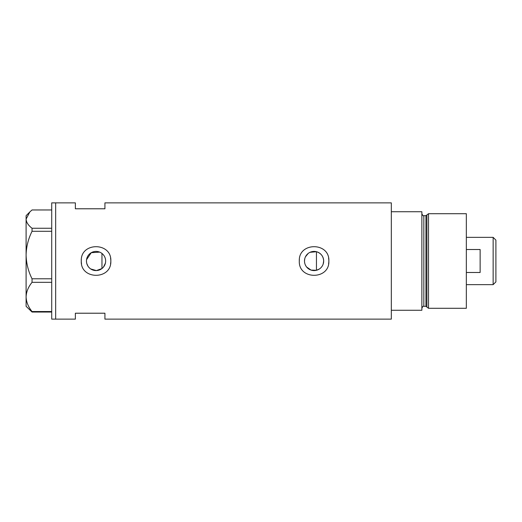 <?xml version="1.0" encoding="UTF-8"?>
<svg xmlns="http://www.w3.org/2000/svg" width="522" height="522" viewBox="0 0 522 522"><rect width="100%" height="100%" fill="white"/><g stroke="black" fill="none" stroke-linecap="round" stroke-linejoin="round"><path stroke-width="0.78" d="M319.333 269.019L316.449 270.292L311.06 270.096L306.642 267.049M306.009 266.168L305.474 265.215M304.75 263.173L304.561 262.09M105.392 263.16L103.5 267.036M323.151 264.119L323.673 261C323.379 256.256 320.971 253.163 316.449 251.708L310.042 252.309M304.496 261A9.585 9.585 0 0 0 314.087 270.585A9.585 9.585 0 0 0 323.673 261A9.585 9.585 0 0 0 314.087 251.415A9.585 9.585 0 0 0 304.496 261L304.75 258.827M86.463 261A9.585 9.585 0 0 0 96.055 270.585A9.585 9.585 0 0 0 105.64 261A9.585 9.585 0 0 0 96.055 251.415A9.585 9.585 0 0 0 86.463 261L86.561 262.344M86.841 263.649L87.931 266.089M88.707 267.166L89.64 268.125M90.684 268.941L96.387 270.579L101.966 268.549L101.966 253.451M81.347 259.545A14.779 14.779 0 0 0 81.275 261C80.349 280.053 111.734 280.086 110.827 261C111.747 241.934 80.355 241.934 81.275 261A14.779 14.779 0 0 0 81.556 263.891M110.54 263.897A14.779 14.779 0 0 0 110.547 258.109M299.308 261C298.382 280.053 329.767 280.086 328.86 261C329.78 241.934 298.388 241.934 299.308 261A14.779 14.779 0 0 1 299.38 259.545M328.573 263.897A14.779 14.779 0 0 0 328.579 258.109M104.922 208.78L104.922 202.869L391.324 202.869L391.324 310.264L421.867 310.264L421.867 211.736L391.324 211.736L391.324 319.131L104.922 319.131L104.922 313.22L75.364 313.22L75.364 319.131L55.658 319.131L55.658 202.869L55.658 319.131L51.717 319.131L51.717 202.869L75.364 202.869L75.364 208.78L104.922 208.78M99.663 252.119L91.252 252.7L86.561 259.669M103.5 254.964L104.132 255.845M105.085 257.783L105.392 258.834M305.474 256.778L308.195 253.431M51.717 312.039L32.044 312.039L32.044 311.536C28.305 306.962 26.322 302.094 26.1 296.933C26.296 291.837 28.279 286.969 32.044 282.33L32.044 278.794C28.305 271.362 26.322 263.447 26.1 255.043C26.296 246.756 28.279 238.841 32.044 231.292L32.044 228.264C28.279 225.367 26.302 222.313 26.1 219.116L29.813 211.965L32.044 209.961L51.717 209.961M29.813 211.965L26.1 215.677L26.1 306.323L32.044 312.039M32.044 311.536L51.717 311.536M51.717 282.33L32.044 282.33M32.044 278.794L51.717 278.794M51.717 231.292L32.044 231.292M32.044 228.264L51.717 228.264M316.449 270.292L316.449 251.708M425.945 306.323L423.838 306.323L423.838 215.677L425.945 215.677L425.945 306.323L426.898 307.053L426.898 214.947L428.516 213.707L428.516 308.293L466.342 308.293L466.342 213.707L428.516 213.707M493.14 237.353L495.9 240.113L495.9 281.887L493.14 284.647L493.14 237.353L466.342 237.353M466.342 272.491L480.136 272.491L480.136 249.509L466.342 249.509M423.838 306.323C423.349 305.827 422.696 306.479 421.867 308.293M423.838 215.677C423.362 216.173 422.703 215.514 421.867 213.707M425.945 215.677L426.898 214.947M426.898 307.053L428.516 308.293M493.14 284.647L466.342 284.647"/></g></svg>
